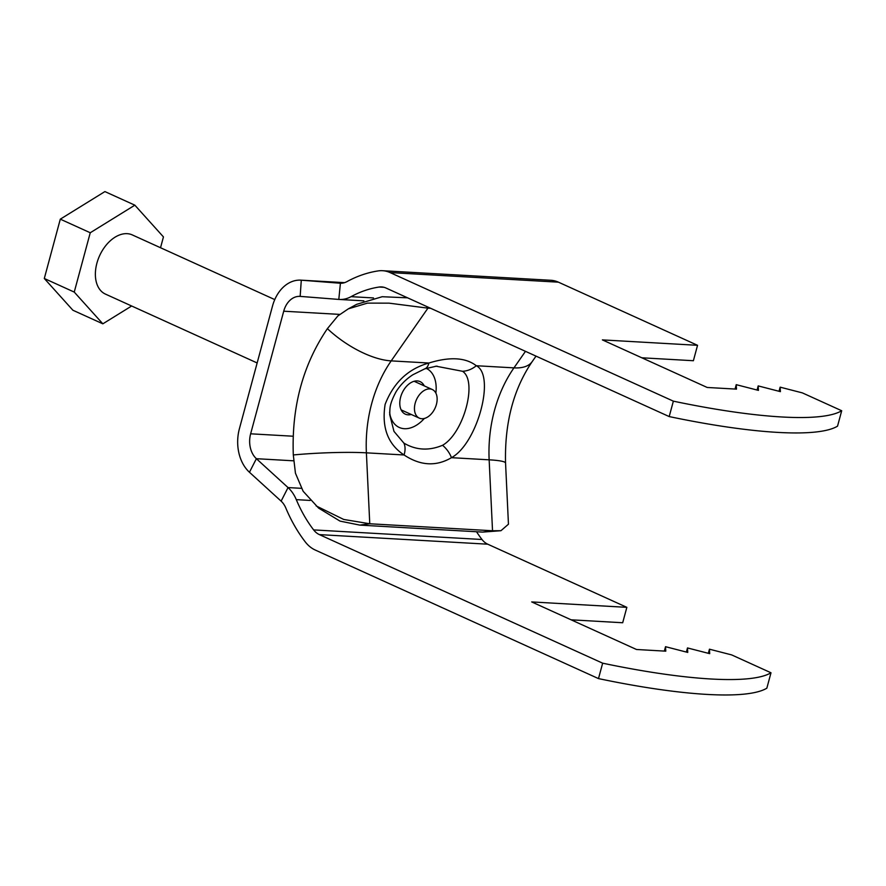 <?xml version="1.0" encoding="UTF-8"?>
<svg xmlns="http://www.w3.org/2000/svg" width="886" height="886" viewBox="0 0 886 886"><rect width="100%" height="100%" fill="white"/><g stroke="black" fill="none" stroke-linecap="round" stroke-linejoin="round"><path stroke-width="1.33" d="M300.841 280.153A37.91 27.909 93.3 0 1 301.284 280.186L344.576 282.656L300.841 280.153A37.91 27.909 93.3 0 0 272.489 306.113L239.408 428.702A37.91 27.909 -86.7 0 0 249.453 472.26L281.117 501.144A21.663 15.948 93.3 0 1 285.835 508.043A157.043 115.601 -86.7 0 0 305.194 541.8A37.91 27.909 -86.7 0 0 315.228 550.029L598.493 678.598L602.657 663.182A238.279 44.189 15.1 0 0 770.997 672.773L766.844 688.178A238.279 44.189 15.1 0 1 598.493 678.598M339.715 314.397L283.719 311.207A21.663 15.948 93.3 0 1 299.922 296.378A21.663 15.948 93.3 0 1 300.166 296.389L301.284 280.186L339.914 283.21A21.663 15.948 -86.7 0 0 340.169 283.232A21.663 15.948 -86.7 0 0 346.924 281.637A157.043 115.601 93.3 0 1 378.289 270.894A37.91 27.909 93.3 0 1 382.53 270.706A37.91 27.909 93.3 0 1 390.084 272.578L673.36 401.159A238.279 44.189 15.1 0 0 841.7 410.739L837.536 426.155A238.279 44.189 15.1 0 1 669.196 416.575L673.36 401.159M300.166 296.389L338.806 299.424A37.91 27.909 -86.7 0 0 339.249 299.457A37.91 27.909 -86.7 0 0 351.066 296.666A140.796 103.64 93.3 0 1 379.186 287.031A21.663 15.948 93.3 0 1 381.611 286.92A21.663 15.948 93.3 0 1 385.919 287.994L669.196 416.575M283.719 311.207L250.638 433.808A21.663 15.948 -86.7 0 0 256.375 458.693L288.039 487.577A37.91 27.909 93.3 0 1 296.289 499.638A140.796 103.64 -86.7 0 0 313.644 529.906A21.663 15.948 -86.7 0 0 319.381 534.612L602.657 663.182M708.335 653.314L709.453 649.194L731.659 654.909L770.997 672.773M709.453 649.194L709.697 653.658L687.492 647.943L687.746 652.417L665.53 646.691L665.785 651.166L636.502 649.493L531.7 601.926L626.845 607.342L622.692 622.747L571.116 619.812M686.384 652.063L687.492 647.943M664.345 651.077L665.53 646.691M476.524 531.755A140.796 103.64 -86.7 0 0 481.995 539.496A21.663 15.948 -86.7 0 0 487.732 544.192L626.845 607.342M382.53 270.706L550.882 280.286A37.91 27.909 93.3 0 1 558.424 282.169L697.548 345.307L693.384 360.724L641.818 357.789M841.7 410.739L802.362 392.886L780.145 387.16L780.4 391.634L758.194 385.908L758.438 390.383L736.233 384.668L736.487 389.131L707.205 387.47L602.391 339.892L697.548 345.307M736.233 384.668L735.048 389.054M758.194 385.908L757.076 390.039M780.145 387.16L779.038 391.28M257.15 362.961L105.412 294.086A32.494 21.153 -65.6 0 1 98.08 259.465A32.494 21.153 -65.6 0 1 127.163 233.671A32.494 21.153 -65.6 0 1 132.28 234.912L274.76 299.59M131.66 306.002L102.842 323.822L72.896 310.233L44.3 278.492L60.303 219.163L104.902 191.586L134.849 205.175L163.445 236.916L160.532 247.737M102.842 323.822L74.247 292.081L90.25 232.752L134.849 205.175M44.3 278.492L74.247 292.081M60.303 219.163L90.25 232.752M421.78 418.724A15.704 10.222 114.4 0 0 435.834 406.253A15.704 10.222 114.4 0 0 432.29 389.519A15.704 10.222 114.4 0 0 416.486 399.597A15.704 10.222 114.4 0 0 419.3 418.126A15.704 10.222 114.4 0 0 421.78 418.724M327.388 328.651L337.865 315.925L348.364 308.826L367.435 303.123L389.076 303.156L427.938 308.151L391.202 360.879A119.145 87.703 -86.7 0 0 366.394 452.835L404.06 454.972C387.835 444.251 381.523 427.395 385.122 404.381C393.617 382.575 408.202 368.797 428.879 363.027L391.202 360.879A62.275 27.045 -145.1 0 1 327.388 328.651C302.89 364.799 291.527 406.895 293.31 454.95L295.437 473.179L303.145 491.265L318.628 508.121L340.036 521.112L359.805 525.11L482.571 532.098L500.955 530.703L508.453 524.213L505.552 463.046A62.275 5.936 -2.7 0 0 489.15 459.823L451.472 457.674C477.388 443.631 495.75 375.431 476.291 365.73C465.582 357.468 449.778 356.571 428.879 363.027A21.663 9.956 70.2 0 1 424.782 368.842L412.965 374.7C406.098 379.097 400.472 384.757 396.097 391.701C388.865 405.29 390.084 408.645 389.707 414.626L393.982 431.393L403.883 443.1C416.01 450.243 428.89 450.974 442.546 445.293A21.663 15.151 54.4 0 1 451.472 457.674C436.178 466.678 420.374 465.781 404.06 454.972A21.663 13.279 -52.1 0 0 403.883 443.1M482.571 532.098L492.527 530.758L500.955 530.703M505.552 463.046C504.566 422.91 513.459 389.098 532.209 361.588A62.275 27.045 34.9 0 1 513.958 367.867A119.145 87.703 -86.7 0 0 489.15 459.823L492.527 530.758L369.761 523.77L343.713 519.451L316.147 505.928M348.364 308.826L356.659 304.341L382.176 296.721L407.549 297.818M430.674 308.306L427.938 308.151L426.62 306.467M411.259 414.471A17.875 11.629 -65.6 0 1 405.312 414.15A17.875 11.629 -65.6 0 1 400.616 397.194A17.875 11.629 -65.6 0 1 420.075 381.6A17.875 11.629 -65.6 0 1 424.239 385.875M424.782 368.842L436.189 366.228L462.514 371.278A21.663 18.473 -45 0 0 476.291 365.73L513.958 367.867L525.476 351.343M462.514 371.278C477.842 380.969 463.766 433.265 442.546 445.293M424.339 418.458A32.494 21.153 -65.6 0 1 390.194 415.578A32.494 21.153 -65.6 0 1 389.995 414.803M426.244 368.343A32.494 21.153 -65.6 0 1 431.814 372.951A32.494 21.153 -65.6 0 1 435.857 393.096M340.412 283.243L338.806 299.424M249.453 472.26L256.375 458.693L293.709 460.82M281.117 501.144L288.039 487.577L301.439 488.33M384.003 287.308L379.186 287.031M373.515 297.94L351.066 296.666M481.995 539.496L313.644 529.906M487.732 544.192L319.381 534.612M310.211 500.435L296.289 499.638M293.177 436.222L250.638 433.808M558.424 282.169L390.084 272.578M359.805 525.11L369.761 523.77L366.394 452.835A62.275 5.936 177.3 0 0 293.31 454.95M363.847 300.852L339.249 299.457M432.29 389.519L414.127 381.279M419.3 418.126L401.148 409.886M532.209 361.588L536.019 356.128M389.607 412.267L390.183 415.589M437.119 366.162L435.458 366.283"/></g></svg>
